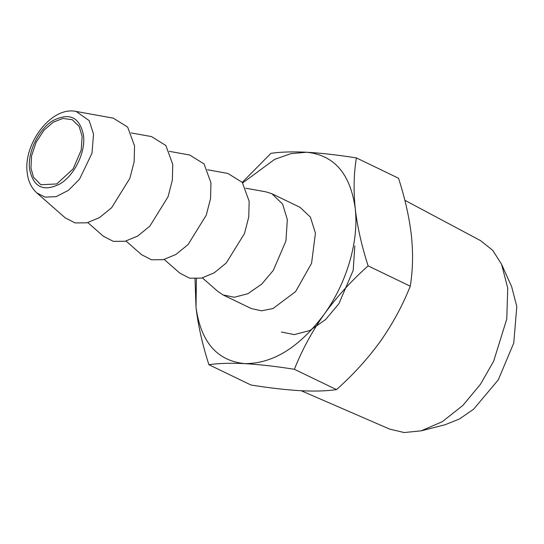 <?xml version="1.0" encoding="UTF-8"?>
<svg xmlns="http://www.w3.org/2000/svg" width="544" height="544" viewBox="0 0 544 544"><rect width="100%" height="100%" fill="white"/><g stroke="black" fill="none" stroke-linecap="round" stroke-linejoin="round"><path stroke-width="0.82" d="M501.534 264.2L511.659 286.729L516.8 306.53L513.76 343.046L498.263 379.889L473.606 409.21L459.435 418.996L445.067 424.748L421.131 430.848L442.347 421.668L462.89 405.409L480.434 384.302L493.605 361.311L506.777 319.022L507.742 288.109L501.534 264.2L492.762 250.369L480.556 240.632L404.818 200.26M281.432 332.017L294.256 334.608L309.774 330.555L325.543 319.6L338.844 303.817L353.206 270.32L354.824 245.949M301.22 390.742L389.633 429.094L404.117 432.548L421.131 430.848M30.954 168.11L33.524 177.256L40.848 184.749L56.787 183.933L73.141 168.892L81.219 150.049L82.13 136.34L79.104 126.344L72.236 119.694L62.873 118.436L53.278 122.169L44.084 130.125L36.142 142.202L31.545 155.931L30.954 168.11M251.036 385.043C269.715 387.988 286.3 389.878 300.798 390.714C314.983 391.415 326.89 391.048 336.505 389.613C353.246 374.7 367.88 358.598 380.406 341.299C392.625 323.904 402.574 305.538 410.251 286.205C412.855 270.422 413.236 253.558 411.407 235.606C409.278 217.314 404.981 198.186 398.521 178.235L356.395 157.91C353.797 173.495 353.41 190.359 355.232 208.508C357.313 226.576 361.61 245.698 368.125 265.88C351.383 280.792 336.756 296.902 324.224 314.194C312.004 331.588 302.056 349.955 294.379 369.288C275.706 366.343 259.114 364.446 244.623 363.616C230.432 362.916 218.532 363.283 208.91 364.718L251.036 385.043M336.505 389.613L294.379 369.288M208.91 364.718C202.402 344.536 198.104 325.407 196.017 307.34L195.024 278.82M410.251 286.205L368.125 265.88M242.25 182.376L270.919 153.34C280.52 151.905 292.42 151.538 306.632 152.238C321.096 153.068 337.681 154.958 356.395 157.91M76.174 111.452L113.308 118.164L127.663 127.099L134.545 145.942L134.157 161.67L129.873 178.289L111.656 207.706L99.532 217.58L86.938 222.829L75.106 222.924L65.212 217.852L36.849 192.957L45.104 197.139L56.202 196.629L68.496 190.291L79.54 179.153L91.997 153.224L93.534 134.164L89.209 120.646L76.174 111.452C51.245 105.924 23.181 143.97 27.2 172.55C28.111 181.091 31.328 187.891 36.849 192.957M196.404 278.8L196.017 307.34C200.852 342.047 217.049 360.801 244.623 363.616C272.966 363.786 299.499 347.317 324.224 314.194C346.773 282.982 359.047 241.128 355.232 208.508C350.404 173.808 334.206 155.047 306.632 152.238L290.918 153.639L274.564 159.419L242.665 182.927M271.952 193.773L300.043 207.325L310.413 217.131L315.432 233.213L311.562 263.296L295.63 291.57L272.972 308.55L261.48 310.808L251.212 308.523L223.128 294.97L234.348 297.242L247.928 293.699L261.725 284.111L273.36 270.3L285.926 240.985L287.341 219.66L282.635 204.116L271.952 193.773L266.104 191.882L245.718 188.204M131.124 132.913L151.511 136.592L165.866 145.527L172.747 164.376L172.353 180.098L168.076 196.717L149.858 226.134L137.734 236.014L125.14 241.257L113.302 241.352L103.408 236.28L87.842 222.618M202.436 277.909L218.008 291.57L223.128 294.97M169.32 151.341L189.706 155.02L204.068 163.962L210.943 182.804L210.555 198.526L206.271 215.152L188.061 244.562L175.936 254.442L163.336 259.685L151.504 259.78L141.61 254.714L126.038 241.046M207.522 169.769L227.909 173.454L242.264 182.39L249.145 201.232L248.758 216.961L244.474 233.58L226.256 262.997L214.132 272.87L201.538 278.12L189.706 278.215L179.806 273.142M83.524 135.476C79.832 117.218 69.693 112.234 53.101 120.53C38.638 129.044 27.35 152.266 29.56 168.973C33.252 187.224 43.391 192.209 59.983 183.913C74.446 175.399 85.734 152.177 83.524 135.476M179.812 273.142L164.24 259.474"/></g></svg>
